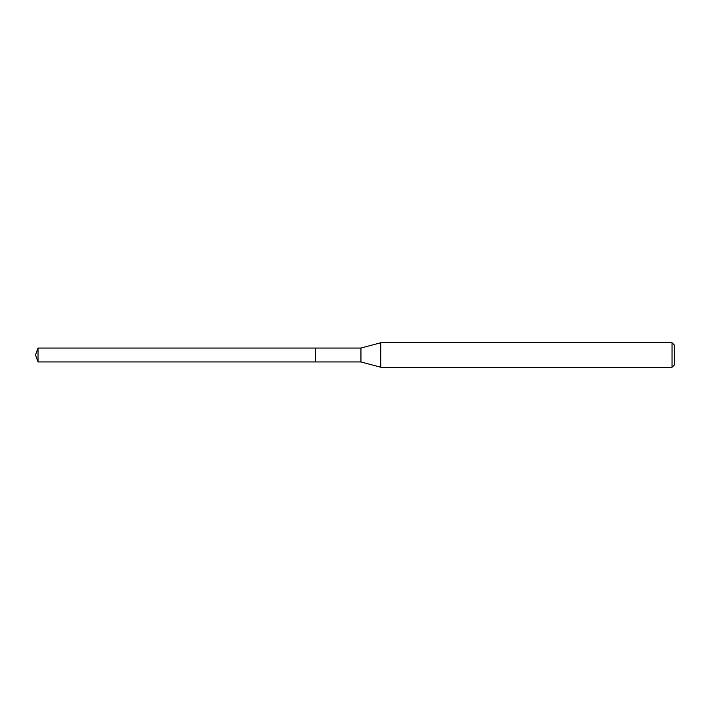 <?xml version="1.0" encoding="UTF-8"?>
<svg xmlns="http://www.w3.org/2000/svg" width="710" height="710" viewBox="0 0 710 710"><rect width="100%" height="100%" fill="white"/><g stroke="black" fill="none" stroke-linecap="round" stroke-linejoin="round"><path stroke-width="1.06" d="M315.462 348.06L38.02 348.06L38.02 361.94L315.462 361.94L315.462 348.06L315.462 361.94L360.946 361.94L360.946 348.06L315.462 348.06M38.02 361.94L35.5 355L38.02 348.06M360.946 348.06L380.746 342.761L380.746 367.239L360.946 361.94M380.746 367.239L672.05 367.239L672.05 342.761L380.746 342.761M672.05 342.761L674.5 345.211L674.5 364.789L672.05 367.239"/></g></svg>

